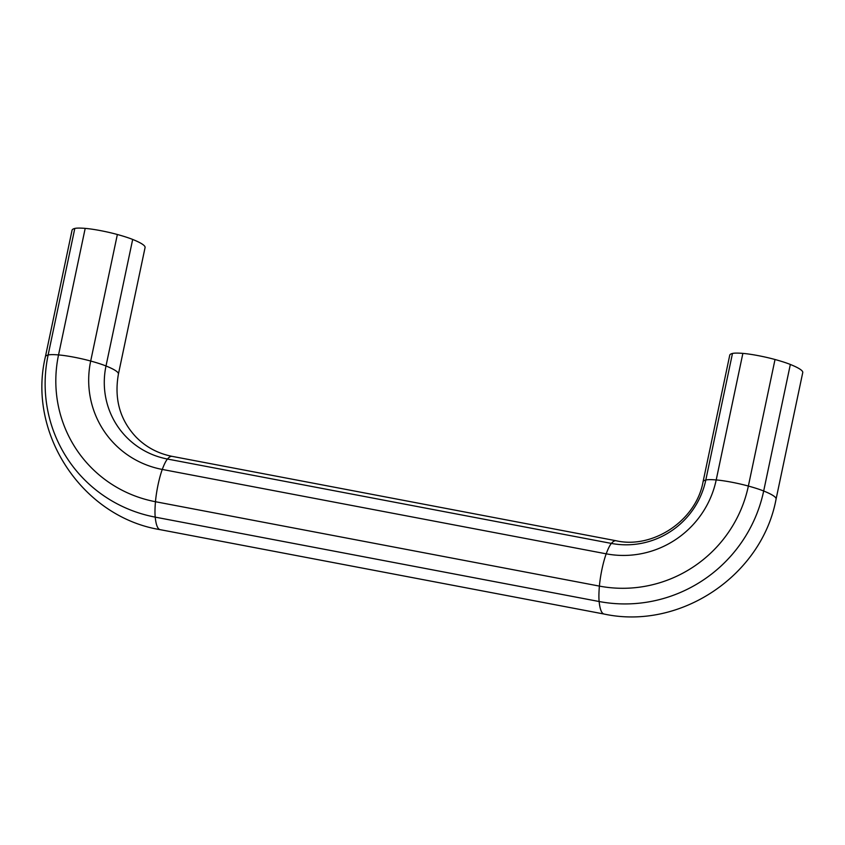 <?xml version="1.0" encoding="UTF-8"?>
<svg xmlns="http://www.w3.org/2000/svg" width="845" height="845" viewBox="0 0 845 845"><rect width="100%" height="100%" fill="white"/><g stroke="black" fill="none" stroke-linecap="round" stroke-linejoin="round"><path stroke-width="1.27" d="M132.676 239.441A43.01 4.943 -168.1 0 0 117.36 234.498A27.177 3.126 -168.1 0 0 85.197 228.382A43.01 4.943 -168.1 0 0 74.804 228.446A86.032 9.886 -168.1 0 0 72.068 230.189L45.398 356.738A86.032 9.886 11.9 0 1 48.133 354.984A140.259 137.291 -44.5 0 0 155.216 517.129A43.01 7.278 -79.2 0 1 155.469 501.719A27.177 4.595 -79.2 0 1 162.272 469.44A43.01 7.278 -79.2 0 1 167.458 459.036A86.032 14.545 -79.2 0 1 172.148 456.363L616.079 540.747A86.032 14.545 100.8 0 0 611.379 543.419L167.458 459.036A80.486 78.786 -44.5 0 1 106.005 365.98A86.032 9.886 11.9 0 1 117.529 372.18A86.032 9.886 11.9 0 1 118.416 374.092L145.076 247.543A86.032 9.886 -168.1 0 0 132.676 239.441L106.005 365.98A43.01 4.943 11.9 0 0 90.69 361.037A93.774 91.788 -44.5 0 0 162.272 469.44L606.203 553.824A27.177 4.595 100.8 0 0 599.401 586.103A43.01 7.278 100.8 0 0 599.137 601.513L155.216 517.129A86.032 14.545 -79.2 0 0 160.191 529.667L604.122 614.051C680.13 630.423 761.915 575.593 776.08 499.099L802.75 372.56A86.032 9.886 -168.1 0 0 790.339 364.459A43.01 4.943 -168.1 0 0 775.023 359.505A27.177 3.126 -168.1 0 0 742.871 353.39A43.01 4.943 -168.1 0 0 732.478 353.453A86.032 9.886 -168.1 0 0 729.742 355.206L703.072 481.745A86.032 9.886 11.9 0 1 705.807 480.002A80.486 78.786 135.5 0 1 611.379 543.419A43.01 7.278 100.8 0 0 606.203 553.824A93.774 91.788 135.5 0 0 716.201 479.939A27.177 3.126 11.9 0 1 748.364 486.055A43.01 4.943 11.9 0 1 763.679 490.998A140.259 137.291 135.5 0 1 599.137 601.513A86.032 14.545 100.8 0 0 604.122 614.051M775.023 359.505L748.364 486.055A126.982 124.299 135.5 0 1 599.401 586.103L155.469 501.719A126.982 124.299 -44.5 0 1 58.537 354.921A27.177 3.126 11.9 0 1 90.69 361.037L117.36 234.498M74.804 228.446L48.133 354.984A43.01 4.943 11.9 0 1 58.537 354.921L85.197 228.382M790.339 364.459L763.679 490.998A86.032 9.886 11.9 0 1 776.08 499.099M732.478 353.453L705.807 480.002A43.01 4.943 11.9 0 1 716.201 479.939L742.871 353.39M616.079 540.747C652.784 549.239 696.238 520.583 703.072 481.745M172.148 456.363C158.015 453.543 146.058 447.174 136.256 437.266C119.979 420.081 114.033 399.02 118.416 374.092M160.191 529.667C82.345 517.045 27.029 433.453 45.398 356.738"/></g></svg>
